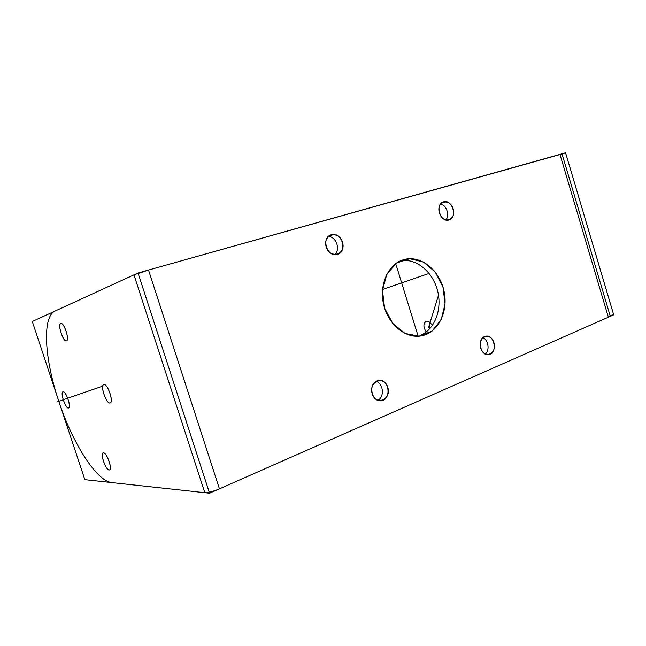 <?xml version="1.0" encoding="UTF-8"?>
<svg xmlns="http://www.w3.org/2000/svg" width="646" height="646" viewBox="0 0 646 646"><rect width="100%" height="100%" fill="white"/><g stroke="black" fill="none" stroke-linecap="round" stroke-linejoin="round"><path stroke-width="0.97" d="M133.972 274.857L148.507 270.052L562.044 153.958L610.139 315.789L608.37 317.202L219.438 488.852C213.156 491.461 208.278 492.737 204.798 492.696L133.972 274.857L55.16 311.001C41.788 316.839 44.631 359.386 58.689 400.956C72.304 442.631 96.302 481.157 111.903 482.61L204.798 492.696M400.851 260.653C416.42 258.134 432.901 271.966 437.584 290.757C442.437 309.491 434.661 329.864 419.94 335.573M482.909 337.616C488.416 339.885 489.975 350.423 485.332 354.097M440.588 203.926C446.523 205.057 449.931 215.425 445.869 219.963M328.378 236.436C336.219 236.501 340.789 249.703 334.685 254.637M376.093 381.366C383.433 383.425 384.709 396.991 377.853 400.31M402.878 259.894C388.004 264.577 378.976 284.934 383.643 304.589C388.133 324.292 405.187 338.464 420.57 336.001C437.81 333.546 448.704 311.929 444.012 291.071C439.635 270.141 420.74 254.831 404 259.555L402.878 259.894M484.645 336.509C476.901 339.158 480.511 356.075 488.529 354.702C497.695 354.137 494.973 334.507 485.978 336.146L484.645 336.509M443.552 201.851L443.301 201.932C434.548 204.467 440.596 223.136 449.107 219.923C457.933 217.589 452.192 198.871 443.552 201.851M331.325 234.708L330.938 234.837C320.65 237.962 327.49 258.101 337.527 254.33C347.96 251.52 341.564 231.228 331.325 234.708M377.014 380.906C368.163 383.966 371.442 401.764 380.672 400.754C391.557 400.665 389.821 379.04 379.065 380.405L377.014 380.906M103.489 452.87L103.198 452.911C99.96 453.532 105.742 470.118 109.142 469.965L109.481 469.925C112.767 469.359 106.832 452.483 103.489 452.87C99.839 452.725 105.476 469.771 109.142 469.965C112.921 470.353 107.139 452.846 103.489 452.87M60.724 323.476C57.365 324.405 63.284 342.34 66.457 340.854C69.938 340.208 63.962 321.91 60.772 323.46L60.724 323.476C57.502 324.72 63.235 342.033 66.465 340.846C69.808 339.828 63.93 322.047 60.724 323.476M63.082 391.807L62.985 391.831C59.925 392.445 65.787 409.306 68.589 407.973C71.609 407.456 65.949 390.846 63.082 391.807C60.046 392.284 65.407 408.442 68.452 408.006C71.601 407.739 66.11 391.161 63.082 391.807M103.901 384.588L103.764 384.62C99.839 385.476 106.517 404.614 110.159 402.951C114.027 402.224 107.616 383.409 103.901 384.588C99.985 385.21 106.033 403.548 109.965 402.999C114.027 402.644 107.825 383.772 103.901 384.588M418.148 336.195L395.707 263.608M432.231 325.713C430.664 322.572 428.75 321.086 426.505 321.248L426.094 321.361C423.146 323.646 423.203 327.183 426.263 331.971M430.075 328.426L429.065 321.837L430.075 328.426M562.077 154.071L565.573 152.795L613.7 314.844L565.573 152.795L138.026 273L209.562 493.205L138.026 273L134.158 274.776M610.026 315.41L613.7 314.844L209.562 493.205L205.016 492.712M111.596 482.57L84.852 479.671L59.408 403.096M57.995 398.816L32.3 321.482L55.031 311.057M387.77 387.309C384.104 375.084 368.309 381.528 372.201 393.858C376.037 406.197 391.686 399.406 387.77 387.309M342.477 242.113C338.746 229.685 322.265 234.441 326.23 246.99C330.13 259.555 346.466 254.443 342.477 242.113M453.129 208.852C449.769 197.41 435.856 201.423 439.425 212.97C442.922 224.525 456.714 220.205 453.129 208.852M493.899 342.655C490.589 331.39 477.241 336.832 480.745 348.186C484.185 359.556 497.42 353.822 493.899 342.655M442.962 287.05L435.315 272.136L423.501 262.01L409.701 258.683L396.571 263.003L386.793 274.308L382.464 290.425L384.588 308.061L392.728 323.485L405.139 333.498L419.189 336.162L432.037 331.14L441.21 319.608L445.07 303.919L442.962 287.05M428.476 327.651L438.505 295.238M429.122 273.411L382.537 289.497M102.762 386.122L57.583 401.731M608.37 317.202L559.961 154.37M148.507 270.052L219.438 488.852M403.427 259.716L404 259.555"/></g></svg>
